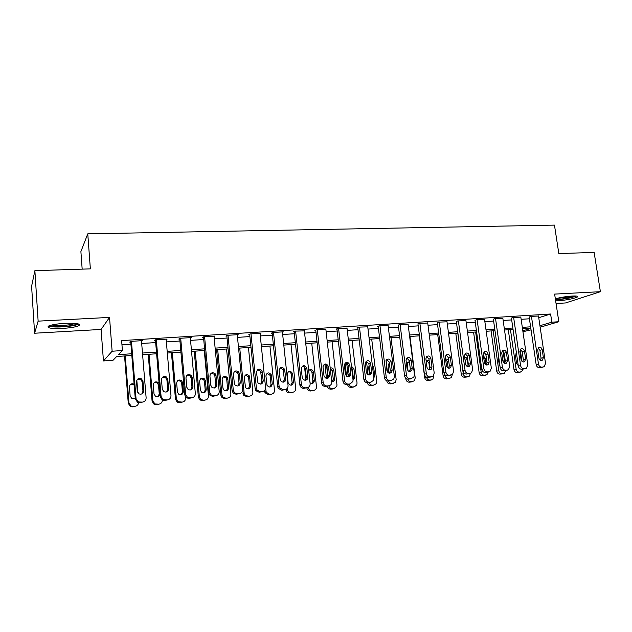<?xml version="1.0" encoding="UTF-8"?>
<svg xmlns="http://www.w3.org/2000/svg" width="632" height="632" viewBox="0 0 632 632"><rect width="100%" height="100%" fill="white"/><g stroke="black" fill="none" stroke-linecap="round" stroke-linejoin="round"><path stroke-width="0.95" d="M62.631 328.411C70.381 327.905 75.777 327.005 78.826 325.701C81.188 323.774 76.567 322.984 64.962 323.331C57.141 323.821 51.69 324.722 48.601 326.033C46.318 328.008 50.995 328.798 62.631 328.411M555.647 300.864L557.993 300.793C566.975 300.034 573.437 298.778 577.364 297.016C578.375 296.171 576.716 295.839 572.379 296.029C566.051 296.479 560.371 297.403 555.338 298.817M131.819 355.461L116.675 356.495L113.049 360.264L103.45 360.935L112.125 351.218L122.41 350.539L118.445 354.655L131.685 353.762M101.081 329.438L109.534 317.406L38.133 321.143L34.879 270.678L31.6 286.264L34.602 333.23L101.081 329.438L103.45 360.935M82.168 269.137L80.896 251.591L87.769 233.84L554.462 225.118L558.83 253.574L594.127 252.421L600.4 291.692L554.62 294.093L558.822 321.728L540.155 327.21M556.049 303.494L565.522 302.957L600.4 291.692M531.054 329.888L522.941 331.705M38.133 321.143L34.602 333.23M538.741 317.706L550.606 314.009L121.628 340.601L122.41 350.539M121.952 344.732L130.919 344.156M141.694 343.476L155.677 342.584M166.366 341.904L179.938 341.035M190.556 340.364L203.733 339.526M214.264 338.855L227.054 338.041M237.513 337.37L249.932 336.579M260.313 335.924L272.376 335.15M282.678 334.494L294.386 333.751M304.616 333.103L315.992 332.377M326.144 331.729L337.196 331.026M347.276 330.386L358.012 329.699M368.014 329.067L378.442 328.403M388.372 327.771L398.508 327.123M408.367 326.491L418.21 325.867M428.006 325.243L437.573 324.635M447.29 324.019L456.588 323.426M466.242 322.81L475.272 322.233M484.863 321.625L493.632 321.064M503.151 320.464L511.683 319.918M521.139 319.318L529.418 318.789M538.496 316.047L530.73 316.363L529.166 317.043M520.823 317.161L512.923 317.469L511.43 318.157M502.843 318.291L494.809 318.607L493.379 319.286M484.554 319.444L476.378 319.76L475.027 320.44M465.942 320.622L457.623 320.93L456.344 321.617M446.998 321.814L438.529 322.123L437.328 322.81M427.722 323.039L419.095 323.339L417.973 324.026M408.09 324.279L399.305 324.579L398.279 325.259M388.103 325.551L379.161 325.836L377.407 326.57L378.213 326.523M367.745 326.839L358.636 327.123L356.962 327.858L357.783 327.803M347.015 328.158L337.733 328.427L336.137 329.161L336.975 329.114M325.891 329.501L316.435 329.762L314.926 330.497L315.779 330.441M304.371 330.876L294.733 331.121L293.311 331.855L294.18 331.8M282.441 332.282L283.286 331.832L272.613 332.503L271.278 333.238L272.171 333.183M260.084 333.72L260.945 333.23L250.067 333.909L248.826 334.652L249.735 334.589M237.3 335.197L238.169 334.652L227.085 335.347L225.94 336.09L226.864 336.027M214.066 336.706L214.951 336.106L203.638 336.817L202.603 337.551L203.543 337.496M190.366 338.262L191.267 337.591L179.733 338.31L178.801 339.044L179.757 338.989M166.192 339.842L167.109 339.1L155.346 339.834L154.516 340.569L155.504 340.514M141.521 341.391L142.461 340.64L130.453 341.391L129.75 342.125L130.753 342.062M109.534 317.406L112.125 351.218M550.606 314.009L551.839 322.194L558.822 321.728M34.879 270.678L90.36 268.869L87.769 233.84M530.809 328.221L522.514 328.79M513.05 329.438L504.518 330.015M494.982 330.67L486.206 331.271M476.607 331.918L467.569 332.543M457.9 333.198L448.602 333.83M438.869 334.502L429.294 335.15M419.49 335.821L409.631 336.493M399.764 337.164L389.62 337.859M379.674 338.539L369.23 339.25M359.213 339.937L348.469 340.672M338.381 341.359L327.313 342.117M317.153 342.805L305.762 343.587M295.523 344.282L283.792 345.088M273.474 345.791L261.395 346.613M251.007 347.324L238.564 348.169M228.097 348.888L215.291 349.765M204.736 350.483L191.543 351.384M180.918 352.111L167.322 353.035M156.61 353.77L142.611 354.726M522.806 330.797L530.841 328.419M539.933 325.725L551.839 322.194M142.477 353.035L156.475 352.087M167.18 351.36L180.768 350.444M191.393 349.725L204.586 348.832M215.133 348.121L227.939 347.26M238.406 346.549L250.841 345.712M261.237 345.009L273.308 344.187M283.626 343.492L295.349 342.702M305.588 342.007L316.98 341.24M327.139 340.553L338.199 339.803M348.287 339.123L359.031 338.397M369.048 337.725L379.492 337.014M389.43 336.343L399.574 335.655M409.441 334.992L419.3 334.328M429.096 333.664L438.671 333.017M448.404 332.361L457.702 331.729M467.364 331.081L476.402 330.465M486 329.817L494.785 329.225M504.312 328.585L512.844 328.008M522.308 327.368L530.604 326.807M166.177 339.155L166.232 339.834M141.647 340.688L141.702 341.375M538.472 315.874L545.542 363.471L544.12 366.757L541.798 367.153C540.052 367.097 538.946 366.078 538.48 364.079L531.433 316.316M529.142 316.869L536.157 364.601L538.48 364.079M543.394 357.625L542.303 360.224C540.613 360.777 539.467 360.035 538.867 358.004L537.698 350.065L538.701 347.537C540.407 346.897 541.584 347.616 542.216 349.709L543.394 357.625L541.055 358.178L540.534 360.295M538.195 347.995L539.894 350.294L541.055 358.178M541.474 367.413L539.467 367.666C537.729 367.619 536.623 366.592 536.157 364.601M508.286 329.762L513.998 369.649C514.432 371.561 515.499 372.54 517.189 372.58L519.133 372.335M523.019 369.104L521.582 371.727L519.33 372.106C517.64 372.066 516.573 371.079 516.131 369.159L510.451 329.612M520.239 349.591L521.929 361.267M516.589 353.983L515.981 353.659M516.478 353.241L515.443 355.705L516.542 363.329L518.256 365.565M520.8 316.98L527.791 364.996L526.401 368.274L523.967 368.709C522.19 368.661 521.068 367.627 520.602 365.612L513.642 317.43M511.399 317.975L518.335 366.141L520.602 365.612M525.627 359.102L524.568 361.686C522.83 362.31 521.653 361.575 521.029 359.482L519.867 351.471L520.831 348.967C522.593 348.248 523.802 348.959 524.465 351.108L525.627 359.102L523.351 359.648L522.775 361.82M520.413 349.354L522.198 351.692L523.351 359.648M523.754 368.954L521.692 369.222C519.923 369.175 518.801 368.148 518.335 366.141M502.819 318.101L509.724 366.544L508.381 369.807L505.821 370.297C504.012 370.249 502.875 369.207 502.408 367.176L495.543 318.56M493.355 319.097L500.204 367.698L502.408 367.176M507.551 360.596L506.532 363.163C504.747 363.866 503.522 363.147 502.875 360.99L501.729 352.909L502.638 350.436C504.454 349.622 505.703 350.318 506.398 352.538L507.551 360.596L505.331 361.149L504.707 363.368M502.314 350.736L504.194 353.122L505.331 361.149M505.734 370.526L503.601 370.81C501.8 370.763 500.67 369.728 500.204 367.698M484.531 319.247L491.341 368.124L490.069 371.347L487.359 371.916C485.518 371.869 484.365 370.818 483.899 368.764L477.121 319.713M474.995 320.242L481.758 369.286L483.899 368.764M489.152 362.128L488.196 364.656C486.356 365.462 485.084 364.751 484.396 362.523L483.267 354.37L484.112 351.937C485.984 351.013 487.288 351.692 488.023 353.991L489.152 362.128L486.996 362.673L486.324 364.948M483.899 352.143L485.874 354.576L486.996 362.673M487.398 372.13L485.202 372.422C483.369 372.374 482.224 371.332 481.758 369.286M491.072 330.931L496.72 371.158C497.163 373.085 498.237 374.073 499.952 374.12L501.958 373.852M505.805 370.51L504.407 373.22L502.045 373.646C500.323 373.599 499.241 372.611 498.798 370.676L493.189 330.789M503.08 351.147L504.802 363.258M503.412 362.357L502.084 355.413M498.466 355.382L498.158 357.104L499.241 364.79L500.023 366.426M473.581 332.132L479.151 372.698C479.593 374.642 480.683 375.637 482.429 375.677L484.491 375.4M488.291 371.916L486.948 374.729L484.468 375.211C482.722 375.163 481.623 374.168 481.181 372.216L475.643 331.99M486.04 364.838L485.115 358.154L483.48 355.927M455.798 333.341L461.289 374.262C461.731 376.222 462.837 377.225 464.607 377.264L466.74 376.98M470.484 373.362L469.221 376.253L466.59 376.798C464.812 376.759 463.706 375.756 463.264 373.781L457.797 333.206M469.513 366.165L469.521 366.181C467.648 367.089 466.329 366.394 465.594 364.079L464.481 355.856L465.247 353.493C467.167 352.427 468.525 353.083 469.323 355.468L470.437 363.677L469.552 366.157L467.822 366.6M466.045 365.336L464.891 358.913M468.154 365.746L467.317 359.6C466.961 358.028 466.076 357.23 464.662 357.183M465.91 320.416L472.633 369.736L471.448 372.904L468.565 373.559C466.692 373.512 465.531 372.453 465.057 370.384L458.374 320.882M456.312 321.404L462.979 370.905L465.057 370.384M465.16 353.58L467.23 356.053L468.344 364.222L467.617 366.552M468.739 373.749L466.471 374.065C464.607 374.018 463.446 372.967 462.979 370.905M437.707 334.581L443.127 375.85C443.569 377.833 444.691 378.837 446.492 378.884L448.681 378.576M452.346 374.586L451.201 377.778L448.412 378.418C446.603 378.378 445.481 377.359 445.039 375.376L444.96 374.792M448.159 368.037L447.306 361.599L445.615 359.324M448.515 359.497L445.568 358.96M575.483 295.989L569.471 297.814C563.586 298.944 558.893 299.426 555.409 299.252M556.887 298.383L569.021 297L572.955 296.005M555.465 299.615C559.644 299.576 564.534 299.007 570.143 297.901L576.566 296.076M77.396 323.687L77.365 323.726C75.54 325.061 70.65 326.001 62.679 326.547C55.663 326.855 51.389 326.523 49.865 325.535M51.911 324.974C54.194 325.52 57.789 325.67 62.686 325.425C68.493 325.061 72.704 324.39 75.326 323.402M48.474 326.096C51.018 326.934 55.703 327.194 62.536 326.863C70.231 326.365 75.595 325.464 78.621 324.161L78.826 324.05M446.974 321.601L453.594 371.371L452.52 374.452L449.431 375.234C447.535 375.187 446.35 374.12 445.884 372.027L439.295 322.075M437.297 322.581L443.869 372.548L445.884 372.027M451.382 365.257L450.592 367.658C448.633 368.748 447.251 368.085 446.453 365.667L445.355 357.364L446.026 355.105C448.001 353.857 449.423 354.481 450.284 356.977L451.382 365.257L449.352 365.802L448.57 368.18M446.081 355.042L448.262 357.554L449.352 365.802M449.755 375.4L447.409 375.74C445.513 375.692 444.328 374.626 443.869 372.548M419.316 335.837L424.657 377.47C425.091 379.469 426.229 380.48 428.062 380.519L430.329 380.195M433.813 375.266L432.904 379.303L429.547 380.393M429.736 369.12L428.962 363.084L426.805 360.667M429.096 360.256L426.711 360.769L426.221 361.536M426.529 377.185C427.034 379.082 428.164 380.045 429.918 380.061L431.411 379.927M427.69 322.802L434.208 373.03L433.276 375.985L429.958 376.941C428.022 376.893 426.821 375.819 426.355 373.71L419.877 323.292M417.95 323.782L424.412 374.223L426.355 373.71M431.988 366.868L431.308 369.151C429.294 370.439 427.84 369.823 426.963 367.287L425.889 358.905L426.442 356.78C428.464 355.318 429.95 355.895 430.906 358.51L431.988 366.868L430.021 367.413L429.191 369.831M426.663 356.535L428.946 359.087L430.021 367.413M430.432 377.083L427.998 377.438C426.071 377.391 424.878 376.324 424.412 374.223M408.059 324.034L414.474 374.729L413.715 377.486L410.128 378.679C408.154 378.631 406.937 377.549 406.479 375.416L400.103 324.532M398.239 325.006L404.599 375.929L406.479 375.416M412.238 368.511L411.701 370.621C409.631 372.169 408.106 371.608 407.119 368.93L406.06 360.469L406.479 358.542C408.533 356.796 410.097 357.301 411.171 360.066L412.238 368.511L410.342 369.048L409.457 371.521M406.882 358.06L409.283 360.643L410.342 369.048M410.761 378.789L408.24 379.168C406.273 379.129 405.065 378.047 404.599 375.929M388.072 325.283L394.368 376.459L393.823 378.923L391.556 380.298L389.928 380.448C387.922 380.401 386.689 379.303 386.223 377.154L379.974 325.788M378.181 326.246L384.43 377.66L386.223 377.154M392.124 370.178L391.745 372.043C389.66 373.939 388.048 373.457 386.91 370.605L386.144 360.406C388.198 358.305 389.841 358.723 391.074 361.654L392.124 370.178L390.3 370.715L389.367 373.228M386.745 359.616L389.265 362.231L390.3 370.715M390.734 380.527L388.111 380.938C386.113 380.891 384.888 379.8 384.43 377.66M367.713 326.554L373.899 378.213L373.583 380.251L371.016 382.099L369.357 382.242C367.31 382.202 366.062 381.096 365.604 378.923L359.466 327.068M357.752 327.51L363.882 379.429L365.604 378.923M371.64 371.877L371.434 373.394C369.372 375.724 367.666 375.368 366.331 372.319L365.438 362.397C367.437 359.853 369.159 360.145 370.605 363.274L371.64 371.877L369.894 372.414L368.906 374.974M366.22 361.204L368.875 363.85L369.894 372.414M370.344 382.289L367.619 382.731C365.58 382.692 364.34 381.594 363.882 379.429M405.752 378.244L405.863 379.113C406.297 381.128 407.45 382.155 409.307 382.194L411.661 381.847M409.971 336.469L415.224 377.983L414.308 380.812L410.824 382.06M409.583 363.005L408.051 362.152M409.402 361.591L407.79 362.42L407.245 364.459L408.043 370.794M407.751 379.176C408.351 380.891 409.465 381.744 411.108 381.736L412.625 381.602M386.737 380.74L386.737 380.788C387.179 382.818 388.34 383.853 390.236 383.893L392.67 383.521M387.44 372.011L386.049 360.611M391.003 337.764L396.169 379.65L395.427 382.289L391.769 383.758M389.454 363.771L388.957 363.661M394.06 373.915L393.009 365.391M389.399 363.361L388.53 364.158L388.111 366.007L388.988 373.149M388.569 380.899C389.186 382.605 390.315 383.45 391.966 383.442L393.507 383.3M368.069 374.752L366.457 361.228M371.703 339.084L376.783 381.341L376.245 383.703L374.057 385.03L370.826 385.623C369.009 385.607 367.84 384.651 367.318 382.747M373.354 385.22L372.39 385.481M373.828 377.66L374.642 375.337L373.662 367.176L372.319 365.035M369.088 365.683L368.646 367.587L369.523 374.95M369.048 382.605C369.665 384.335 370.81 385.188 372.485 385.172L374.057 385.03M345.048 363.084L346.557 376.182M348.248 376.743L346.684 363.226M352.063 340.427L357.048 383.071L356.74 385.022L354.26 386.792L351.068 387.384C349.227 387.377 348.05 386.413 347.521 384.493M352.948 379.232L353.296 377.494L352.348 369.301L351.605 367.658M353.699 386.95L352.664 387.242M353.027 379.911L354.686 378.457L354.892 377.004L353.936 368.772L351.439 366.236M349.504 375.037L349.646 376.277M349.133 384.209C349.717 386.034 350.886 386.942 352.664 386.934L354.26 386.792M346.976 327.85L353.043 380.006L352.933 381.452L350.089 383.932L348.398 384.082C346.32 384.043 345.048 382.921 344.59 380.733L338.578 328.379M336.943 328.79L342.947 381.23L344.59 380.733M350.768 373.607L350.705 374.658C348.761 377.525 346.976 377.328 345.356 374.057L344.377 364.522C346.233 361.457 348.035 361.591 349.757 364.925L350.768 373.607L349.101 374.136L348.058 376.743M345.317 362.823C346.857 362.981 347.782 363.874 348.106 365.493L349.101 374.136M349.591 384.074L346.739 384.564C344.669 384.525 343.405 383.411 342.947 381.23M324.935 364.617L326.491 378.513M328.008 378.268L326.657 366.165M332.077 341.786L336.959 384.825L336.856 386.207L334.107 388.585L330.963 389.178C329.075 389.162 327.874 388.182 327.36 386.223M332.227 381.712L333.277 379.192L332.337 370.921L330.283 368.456M333.712 388.704L332.59 389.028M331.768 381.657C333.262 381.839 334.249 381.191 334.739 379.714L333.854 370.399C333.333 368.377 332.124 367.579 330.228 368.014M329.233 375.929L329.327 376.791M328.861 385.789C329.383 387.74 330.591 388.72 332.479 388.735L334.107 388.585M325.859 329.169L331.808 382.51C331.555 384.406 330.544 385.504 328.758 385.797L327.036 385.947C324.919 385.907 323.631 384.785 323.173 382.573L317.296 329.707M315.739 330.102L321.617 383.071L323.173 382.573M329.501 375.368L329.517 375.835C327.81 379.326 325.97 379.326 323.995 375.827L322.992 366.765C324.595 363.123 326.436 363.068 328.514 366.607L329.501 375.368L327.921 375.898L326.831 378.544M324.011 364.474C325.63 364.585 326.602 365.486 326.942 367.176L327.921 375.898M328.45 385.891L325.464 386.428C323.355 386.389 322.075 385.267 321.617 383.071M304.561 367.089L305.983 380.227M307.113 387.692L306.804 387.787C307.239 389.897 308.463 390.963 310.494 390.995L313.361 390.481M307.342 379.184L307.152 377.407M311.734 343.176L316.529 387.266C316.284 389.075 315.305 390.126 313.591 390.41L312.145 390.853M311.797 383.474L312.903 381.365L311.979 372.572C311.647 370.945 310.699 370.083 309.119 370.004M310.036 382.81C312.263 384.011 313.701 383.371 314.349 380.883L313.409 372.058C312.429 369.38 310.849 368.843 308.685 370.439M308.226 387.361C308.669 389.462 309.909 390.529 311.932 390.56L313.591 390.41M304.332 330.52L310.13 383.695C310.162 385.955 309.135 387.29 307.026 387.7L305.272 387.858C303.352 387.866 302.072 386.903 301.44 384.967L295.61 331.065M294.141 331.421L299.884 384.935L301.353 384.446M307.831 377.17C306.567 381.009 304.719 381.278 302.278 377.983L301.259 368.764C302.625 364.877 304.49 364.68 306.844 368.148L307.831 377.17L306.338 377.691L305.201 380.369M302.293 366.165C303.921 366.205 304.94 367.058 305.359 368.717L306.338 377.691M307.026 387.7L303.787 388.332C301.875 388.34 300.603 387.384 299.971 385.457L299.884 384.935M282.401 331.887L288.058 385.591C288.081 387.874 287.023 389.225 284.874 389.644L283.089 389.794L279.478 387.677L279.107 386.357L273.506 332.448M272.123 332.772L277.732 386.847L279.107 386.357M285.743 379.002C284.763 382.629 282.938 383.103 280.276 380.432L279.091 370.51C280.181 366.813 282.03 366.418 284.637 369.325L285.743 379.002L284.337 379.524L283.168 382.234M280.15 367.895L283.239 369.886L284.337 379.524M284.874 389.644L281.69 390.268L278.104 388.159L277.732 386.847M260.044 333.285L265.551 387.519C265.566 389.826 264.476 391.192 262.296 391.619L260.463 391.777L257.177 390.26L256.426 388.309L250.983 333.854M249.687 334.138L255.146 388.791L256.426 388.309M263.228 380.875C262.462 384.288 260.692 384.928 257.919 382.81L256.481 372.303C257.358 368.788 259.175 368.227 261.917 370.605L263.228 380.875L261.917 381.388L260.708 384.122M257.564 369.665L260.613 371.166L261.917 381.388M262.296 391.619L259.167 392.243L255.889 390.734L255.146 388.791M237.253 334.715L242.609 389.494C242.609 391.824 241.495 393.207 239.267 393.633L237.403 393.799L234.448 392.717L233.303 390.292L228.01 335.292M226.817 335.521L232.118 390.774L233.303 390.292M240.271 382.779C239.662 386.002 237.948 386.776 235.136 385.109L234.314 383.269L233.437 374.12C234.148 370.787 235.91 370.083 238.722 372.019L239.378 373.654L240.271 382.779L239.054 383.292L237.83 386.041M234.527 371.482L237.521 372.58L238.169 374.207L239.054 383.292M239.267 393.633L236.202 394.257L233.255 393.183L232.118 390.774M214.011 336.169L219.201 391.5C219.193 393.855 218.056 395.253 215.773 395.687L213.877 395.853L211.23 395.079L209.713 392.314L204.586 336.753M203.488 336.919L208.631 392.788L209.713 392.314M216.855 384.722C216.349 387.795 214.698 388.664 211.894 387.345L210.788 385.22L209.927 375.985C210.519 372.801 212.233 371.995 215.07 373.559L215.994 375.503L216.855 384.722L215.741 385.228L214.501 387.993M211.017 373.338L213.972 374.12L214.888 376.056L215.741 385.228M215.773 395.687L212.779 396.311L210.14 395.537L208.631 392.788M190.311 337.646L195.335 393.554C195.312 395.932 194.143 397.346 191.82 397.789L187.499 397.386L185.65 394.384L180.697 338.246M179.701 338.333L184.678 394.85L185.65 394.384M192.965 386.697C192.547 389.652 190.935 390.6 188.146 389.541L186.78 387.211L185.95 377.881C186.464 374.823 188.131 373.931 190.967 375.211L192.136 377.391L192.965 386.697L191.962 387.203L190.73 389.968M187.017 375.258L189.971 375.771L191.141 377.936L191.962 387.203M191.82 397.789L188.889 398.405L186.519 397.844L184.678 394.85M166.137 339.163L170.98 395.648C170.948 398.049 169.747 399.479 167.369 399.922L163.238 399.677L161.097 396.493L156.325 339.771M155.44 339.826L160.244 396.959L161.097 396.493M168.602 388.72C168.223 391.579 166.65 392.583 163.886 391.729L162.282 389.249L161.492 379.816C161.934 376.854 163.577 375.906 166.398 376.956L167.796 379.311L168.602 388.72L167.709 389.217L166.508 391.959M162.503 377.241L165.513 377.509L166.911 379.856L167.709 389.217M167.369 399.922L164.518 400.546L162.369 400.119L160.244 396.959M141.465 340.703L146.126 397.781C146.087 400.214 144.846 401.652 142.429 402.11L138.432 401.968L136.046 398.65L131.464 341.327M130.698 341.375L135.303 399.1L136.046 398.65M143.74 390.781C143.393 393.57 141.845 394.613 139.095 393.926L137.286 391.319L136.528 381.791C136.931 378.908 138.542 377.904 141.355 378.781L142.966 381.278L143.74 390.781L142.958 391.279L141.829 393.965M137.452 379.295L140.588 379.334L142.192 381.815L142.958 391.279M142.429 402.11L139.648 402.726L137.681 402.41L135.303 399.1M284.835 379.342L285.04 381.293M285.885 389.391L285.996 390.118C286.596 391.959 287.813 392.867 289.654 392.859L292.695 392.275C294.717 391.872 295.713 390.592 295.689 388.435L291.02 344.59M292.695 392.275L291.012 392.425C289.164 392.433 287.939 391.516 287.339 389.675L287.181 388.459M291.004 385.267L292.134 382.684L291.218 374.097C290.815 372.493 289.827 371.679 288.239 371.671M293.501 382.202L292.577 373.583C290.325 370.265 288.532 370.463 287.212 374.176L288.16 382.992C290.499 386.136 292.276 385.875 293.501 382.202L292.134 382.684M264.539 390.537L264.99 392.733L268.426 394.747L271.42 394.163C273.482 393.76 274.501 392.472 274.486 390.284L269.927 346.028M271.42 394.163L269.698 394.321L266.246 392.298L265.574 387.898M269.84 387.084L271.002 384.477L270.133 375.969L269.967 375.266L266.973 373.37M272.281 383.995L271.239 374.752C268.75 371.979 266.981 372.359 265.914 375.898L267.028 385.37C269.58 387.922 271.333 387.463 272.281 383.995L271.002 384.477M242.625 389.912L243.675 395.237L246.812 396.675L249.751 396.09C251.844 395.687 252.895 394.376 252.887 392.172L248.439 347.497M249.751 396.09L247.997 396.248L244.845 394.803L244.134 392.938L239.741 348.09M248.281 388.933L249.474 386.302L248.629 377.715L248.258 376.538L245.295 375.116M250.667 385.828L249.443 376.024C246.812 373.757 245.074 374.302 244.221 377.652L245.572 387.685C248.234 389.707 249.932 389.091 250.667 385.828L249.474 386.302M216.594 349.67L220.884 395.316L221.974 397.615L224.787 398.634L227.67 398.057C229.803 397.647 230.877 396.327 230.877 394.099L226.564 348.99M227.67 398.057L225.885 398.215L223.057 397.188L221.958 394.882L217.692 349.599M226.343 390.813L227.552 388.159L226.722 379.492L226.106 377.936L223.207 376.893M228.658 387.692L227.82 378.979L227.196 377.423C224.51 375.582 222.82 376.261 222.124 379.445L222.954 388.174L223.736 389.928C226.422 391.516 228.065 390.774 228.658 387.692L227.552 388.159M194.229 351.202L198.393 397.283L199.831 399.898L202.351 400.633L205.171 400.056C207.351 399.637 208.449 398.302 208.457 396.059L204.27 350.515M205.171 400.056L203.354 400.222L200.818 399.479L199.372 396.857L195.233 351.131M203.994 392.709L205.21 390.055L204.413 381.301L203.536 379.453L200.684 378.726M206.222 389.589L205.416 380.796L204.539 378.939C201.829 377.454 200.186 378.228 199.609 381.27L200.407 390.078L201.466 392.101C204.152 393.357 205.74 392.519 206.222 389.589L205.21 390.055M171.446 352.751L175.467 399.29L177.221 402.134L179.488 402.671L182.237 402.102C184.465 401.675 185.587 400.325 185.611 398.057L185.516 396.943M182.237 402.102L178.106 401.723L176.352 398.863L172.346 352.695M181.242 394.637L182.451 391.982L181.676 383.142L180.562 381.072L177.71 380.606M183.359 391.524L182.585 382.644L181.463 380.567C178.761 379.35 177.157 380.203 176.668 383.126L177.442 392.03L178.745 394.242C181.408 395.245 182.948 394.336 183.359 391.524L182.451 391.982M148.22 354.339L152.099 401.336L154.129 404.354L156.183 404.749L158.869 404.18C161.128 403.745 162.282 402.387 162.321 400.103M158.869 404.18L154.911 403.951L152.881 400.917L149.026 354.283M158.079 396.58L159.248 393.949L158.506 385.022L157.171 382.787L154.271 382.542M159.13 383.743L157.968 382.281C155.275 381.286 153.71 382.194 153.276 385.014L154.026 394.005L155.551 396.375C157.739 397.18 159.232 396.493 160.015 394.305M124.551 355.958L128.28 403.421L130.548 406.566L132.42 406.866L135.043 406.297C137.12 405.949 138.305 404.741 138.582 402.679M135.043 406.297L131.227 406.171L128.952 403.011L125.247 355.911M136.812 380.203L137.831 392.843M134.498 398.531L135.193 397.718M134.197 385.267L133.352 384.572L130.334 384.556M134.102 384.098L134.047 384.066C131.361 383.245 129.829 384.201 129.434 386.95L130.153 396.027L131.867 398.508L135.224 398.073M540.874 367.54L543.212 367.026M539.467 367.666L541.798 367.153M542.216 349.709L539.894 350.294M516.131 369.159L513.998 369.649M519.33 372.106L517.189 372.58M520.705 371.987L518.556 372.461M523.122 369.096L525.405 368.582M521.692 369.222L523.967 368.709M524.465 351.108L522.198 351.692M505.063 370.684L507.283 370.17M503.601 370.81L505.821 370.297M506.398 352.538L504.194 353.122M486.679 372.295L488.844 371.79M485.202 372.422L487.359 371.916M488.023 353.991L485.874 354.576M498.798 370.676L496.72 371.158M502.045 373.646L499.952 374.12M503.435 373.52L501.342 373.994M481.181 372.216L479.151 372.698M484.468 375.211L482.429 375.677M485.882 375.084L483.843 375.55M483.836 358.494L485.115 358.154M463.264 373.781L461.289 374.262M466.59 376.798L464.607 377.264M468.036 376.672L466.045 377.138M465.342 360.137L467.317 359.6M467.98 373.931L470.082 373.425M466.471 374.065L468.565 373.559M470.437 363.677L468.344 364.222M469.323 355.468L467.23 356.053M445.039 375.376L443.127 375.85M448.412 378.418L446.492 378.884M449.873 378.284L447.946 378.75M447.306 361.599L448.744 361.196M448.941 375.606L450.979 375.1M447.409 375.74L449.431 375.234M450.284 356.977L448.262 357.554M426.268 377.059L424.657 377.47M429.918 380.061L428.062 380.519M428.962 363.084L429.444 362.942M429.562 377.304L431.53 376.806M427.998 377.438L429.958 376.941M430.906 358.51L428.946 359.087M409.828 379.034L411.724 378.536M408.24 379.168L410.128 378.679M411.171 360.066L409.283 360.643M389.739 380.796L391.556 380.298M388.111 380.938L389.928 380.448M391.074 361.654L389.265 362.231M369.27 382.589L371.016 382.099M367.619 382.731L369.357 382.242M370.605 363.274L368.875 363.85M406.7 378.9L405.863 379.113M411.108 381.736L409.307 382.194M391.966 383.442L390.236 383.893M372.485 385.172L370.826 385.623M373.591 375.645L374.642 375.337M372.619 367.508L373.662 367.176M352.664 386.934L351.068 387.384M353.296 377.494L354.892 377.004M352.348 369.301L353.936 368.772M348.422 384.414L350.089 383.932M346.739 384.564L348.398 384.082M349.757 364.925L348.106 365.493M332.479 388.735L330.963 389.178M333.277 379.192L334.794 378.71M332.337 370.921L333.854 370.399M327.178 386.278L328.758 385.797M325.464 386.428L327.036 385.947M328.514 366.607L326.942 367.176M311.932 390.56L310.494 390.995M312.887 380.922L314.333 380.44M311.979 372.572L313.409 372.058M303.787 388.332L305.272 387.858M306.868 368.314L305.382 368.883M281.69 390.268L283.089 389.794M284.803 370.06L283.405 370.621M259.167 392.243L260.463 391.777M262.312 371.837L261.008 372.398M236.202 394.257L237.403 393.799M239.378 373.654L238.169 374.207M212.779 396.311L213.877 395.853M215.994 375.503L214.888 376.056M188.889 398.405L189.876 397.955M192.136 377.391L191.141 377.936M164.518 400.546L165.394 400.096M167.796 379.311L166.911 379.856M139.648 402.726L140.407 402.284M142.966 381.278L142.192 381.815M287.252 389.17L285.909 389.62M291.012 392.425L289.654 392.859M291.241 374.255L292.6 373.741M265.89 391.042L264.634 391.485M269.698 394.321L268.426 394.747M270.133 375.969L271.405 375.455M244.134 392.938L242.965 393.38M247.997 396.248L246.812 396.675M248.629 377.715L249.814 377.201M221.958 394.882L220.884 395.316M225.885 398.215L224.787 398.634M226.722 379.492L227.82 378.979M199.372 396.857L198.393 397.283M203.354 400.222L202.351 400.633M204.413 381.301L205.416 380.796M176.352 398.863L175.467 399.29M180.389 402.26L179.488 402.671M181.676 383.142L182.585 382.644M152.881 400.917L152.099 401.336M156.981 404.346L156.183 404.749M159.248 393.949L159.951 393.554M158.506 385.022L159.201 384.596M128.952 403.011L128.28 403.421M133.115 406.471L132.42 406.866M542.303 360.224L541.253 360.461M524.568 361.686L523.391 361.962M506.532 363.163L505.205 363.487M488.196 364.656L486.687 365.027M450.592 367.658L448.586 368.18M431.308 369.151L429.349 369.68M411.701 370.621L409.805 371.15M391.745 372.043L389.928 372.572M371.434 373.394L369.688 373.923M373.781 377.264L374.27 377.122M353.098 378.939L354.686 378.457M350.705 374.658L349.046 375.187M333.214 380.195L334.739 379.714M329.517 375.835L327.937 376.364M312.903 381.365L314.349 380.883M299.971 385.457L301.44 384.967M306.844 368.148L305.359 368.717M278.104 388.159L279.478 387.677M284.637 369.325L283.239 369.886M255.889 390.734L257.177 390.26M261.917 370.605L260.613 371.166M233.255 393.183L234.448 392.717M238.722 372.019L237.521 372.58M210.14 395.537L211.23 395.079M215.07 373.559L213.972 374.12M186.519 397.844L187.499 397.386M190.967 375.211L189.971 375.771M162.369 400.119L163.238 399.677M166.398 376.956L165.513 377.509M137.681 402.41L138.432 401.968M141.355 378.781L140.588 379.334M287.339 389.675L285.996 390.118M291.218 374.097L292.577 373.583M266.246 392.298L264.99 392.733M269.967 375.266L271.239 374.752M244.845 394.803L243.675 395.237M248.258 376.538L249.443 376.024M223.057 397.188L221.974 397.615M226.106 377.936L227.196 377.423M200.818 399.479L199.831 399.898M203.536 379.453L204.539 378.939M178.106 401.723L177.221 402.134M180.562 381.072L181.463 380.567M154.911 403.951L154.129 404.354M157.171 382.787L157.968 382.281M131.227 406.171L130.548 406.566M133.352 384.572L134.047 384.066"/></g></svg>
